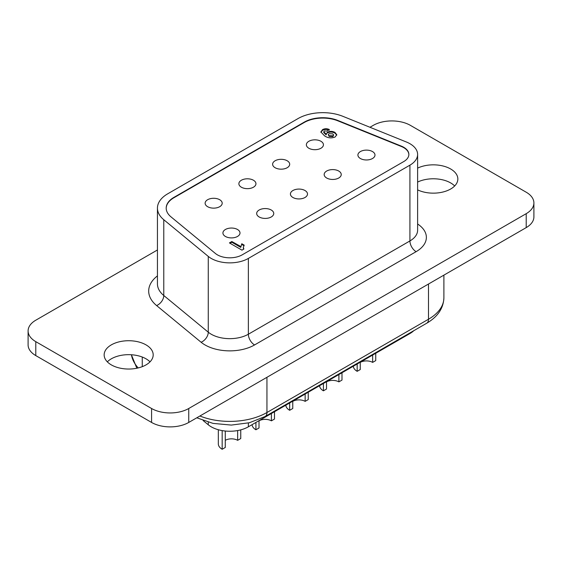 <?xml version="1.0" encoding="UTF-8"?>
<svg xmlns="http://www.w3.org/2000/svg" width="562" height="562" viewBox="0 0 562 562"><rect width="100%" height="100%" fill="white"/><g stroke="black" fill="none" stroke-linecap="round" stroke-linejoin="round"><path stroke-width="0.84" d="M219.7 199.728A8.535 4.932 0 0 0 210.392 198.66A8.535 4.932 0 0 0 205.123 203.212A8.535 4.932 0 0 0 207.624 206.697A8.535 4.932 0 0 0 216.932 207.764A8.535 4.932 0 0 0 222.201 203.212A8.535 4.932 0 0 0 219.7 199.728M253.448 180.24A8.535 4.932 0 0 0 244.14 179.173A8.535 4.932 0 0 0 238.871 183.732A8.535 4.932 0 0 0 241.372 187.216A8.535 4.932 0 0 0 250.673 188.284A8.535 4.932 0 0 0 255.949 183.732A8.535 4.932 0 0 0 253.448 180.24M287.189 160.76A8.535 4.932 0 0 0 277.888 159.692A8.535 4.932 0 0 0 272.619 164.245A8.535 4.932 0 0 0 275.12 167.729A8.535 4.932 0 0 0 284.421 168.797A8.535 4.932 0 0 0 289.69 164.245A8.535 4.932 0 0 0 287.189 160.76M237.656 430.562L237.656 440.327L240.754 438.536L240.754 429.874M225.271 440.327A8.76 5.058 180 0 1 237.656 440.327M225.271 431.026L225.271 447.471L222.173 449.263A13.137 7.587 180 0 1 218.33 443.903L218.33 429.733M271.404 413.513L271.404 420.84L274.495 419.055L274.495 411.721M259.019 420.84A8.76 5.058 180 0 1 271.404 420.84M259.019 420.664L259.019 427.991L255.921 429.775A13.137 7.587 180 0 1 252.085 424.668M305.152 394.025L305.152 401.359L308.243 399.568L308.243 392.241M292.767 401.359A8.76 5.058 180 0 1 305.152 401.359M292.767 401.177L292.767 408.511L289.669 410.295A13.137 7.587 180 0 1 285.826 405.181M338.893 374.545L338.893 381.872L341.991 380.088L341.991 372.761M326.515 381.872A8.76 5.058 180 0 1 338.893 381.872M326.515 381.696L326.515 389.023L323.417 390.815A13.137 7.587 180 0 1 319.574 385.701M237.501 229.486A8.535 4.932 0 0 0 228.193 228.418A8.535 4.932 0 0 0 222.924 232.977A8.535 4.932 0 0 0 225.425 236.462A8.535 4.932 0 0 0 234.733 237.529A8.535 4.932 0 0 0 240.002 232.977A8.535 4.932 0 0 0 237.501 229.486M271.249 210.005A8.535 4.932 0 0 0 261.941 208.938A8.535 4.932 0 0 0 256.672 213.49A8.535 4.932 0 0 0 259.173 216.974A8.535 4.932 0 0 0 268.474 218.042A8.535 4.932 0 0 0 273.75 213.49A8.535 4.932 0 0 0 271.249 210.005M304.997 190.525A8.535 4.932 0 0 0 295.689 189.45A8.535 4.932 0 0 0 290.421 194.009A8.535 4.932 0 0 0 292.921 197.494A8.535 4.932 0 0 0 302.223 198.562A8.535 4.932 0 0 0 307.498 194.009A8.535 4.932 0 0 0 304.997 190.525M338.738 171.038A8.535 4.932 0 0 0 329.437 169.97A8.535 4.932 0 0 0 324.169 174.522A8.535 4.932 0 0 0 326.67 178.006A8.535 4.932 0 0 0 335.971 179.081A8.535 4.932 0 0 0 341.239 174.522A8.535 4.932 0 0 0 338.738 171.038M372.641 355.065L372.641 362.392L375.739 360.6L375.739 353.273M360.256 362.392A8.76 5.058 180 0 1 372.641 362.392M360.256 362.209L360.256 369.543L357.165 371.327A13.137 7.587 180 0 1 353.322 366.213M320.937 141.28A8.535 4.932 0 0 0 311.636 140.205A8.535 4.932 0 0 0 306.36 144.764A8.535 4.932 0 0 0 308.861 148.249A8.535 4.932 0 0 0 318.169 149.316A8.535 4.932 0 0 0 323.438 144.764A8.535 4.932 0 0 0 320.937 141.28M372.487 151.557A8.535 4.932 0 0 0 363.185 150.49A8.535 4.932 0 0 0 357.91 155.042A8.535 4.932 0 0 0 360.411 158.526A8.535 4.932 0 0 0 369.719 159.594A8.535 4.932 0 0 0 374.987 155.042A8.535 4.932 0 0 0 372.487 151.557M413.801 330.681A26.273 15.167 180 0 1 409.923 333.54L248.362 426.811A26.273 15.167 180 0 1 211.214 426.811A26.273 15.167 180 0 1 208.27 424.788L203.149 420.566M408.855 154.606A17.513 10.109 0 0 0 403.727 147.637A17.513 10.109 0 0 0 401.394 146.506L337.846 120.816A26.273 15.167 0 0 0 304.204 122.516L173.89 197.754A26.273 15.167 0 0 0 166.197 208.298M403.727 161.582A17.513 10.109 0 0 0 408.862 154.431A17.513 10.109 0 0 0 403.727 147.279A17.513 10.109 0 0 0 401.394 146.148L337.846 120.458A26.273 15.167 0 0 0 304.204 122.158L173.89 197.395A26.273 15.167 0 0 0 166.197 208.123A26.273 15.167 0 0 0 170.946 216.82L215.443 253.504A17.513 10.109 0 0 0 242.173 254.853L403.727 161.582M409.923 143.703A26.273 15.167 0 0 0 406.417 142.003L342.869 116.32A35.027 20.225 0 0 0 298.015 118.582L167.701 193.82A35.027 20.225 0 0 0 157.444 208.123A35.027 20.225 0 0 0 163.774 219.721L208.27 256.405A26.273 15.167 0 0 0 248.362 258.429L409.923 165.158A26.273 15.167 0 0 0 417.615 154.431A26.273 15.167 0 0 0 409.923 143.703M150.019 361.851A24.517 14.155 0 0 0 146.015 358.816A24.517 14.155 0 0 0 107.335 361.851M146.015 344.871A24.517 14.155 0 0 0 119.292 341.801A24.517 14.155 0 0 0 104.153 354.882A24.517 14.155 0 0 0 111.339 364.893A24.517 14.155 0 0 0 138.055 367.962A24.517 14.155 0 0 0 153.194 354.882A24.517 14.155 0 0 0 146.015 344.871M454.665 185.966A24.517 14.155 0 0 0 450.661 182.924A24.517 14.155 0 0 0 417.615 182.067M417.615 189.865A24.517 14.155 0 0 0 443.72 191.818A24.517 14.155 0 0 0 457.847 178.997A24.517 14.155 0 0 0 450.661 168.986A24.517 14.155 0 0 0 417.615 168.122M230.048 243.269L231.832 242.236L240.747 247.378L241.786 243.746L244.196 245.137L243.304 247.498L243.88 249.022L241.948 250.139L229.422 242.91L231.832 241.52L240.747 246.486M323.775 131.817L323.775 132.534L326.065 134.88L327.323 132.239C329.915 131.044 332.458 131.101 334.945 132.393L336.793 134.761L335.093 137.016C331.243 138.435 327.737 138.048 324.569 135.856L320.86 131.937L322.595 129.59C324.738 128.501 326.972 128.473 329.283 129.499L327.14 131.044L324.344 130.988L323.775 131.817L326.058 133.946M157.444 249.971L35.792 320.207A26.273 15.167 0 0 0 28.1 330.927L28.1 344.871A26.273 15.167 0 0 0 35.792 355.598L151.585 422.448A26.273 15.167 0 0 0 188.741 422.448L526.208 227.61A26.273 15.167 0 0 0 533.9 216.89L533.9 202.945A26.273 15.167 0 0 0 526.208 192.218L410.415 125.368A26.273 15.167 0 0 0 373.259 125.368L369.965 127.272M28.1 330.927A26.273 15.167 0 0 0 35.792 341.654L151.585 408.504A26.273 15.167 0 0 0 188.741 408.504L526.208 213.672A26.273 15.167 0 0 0 533.9 202.945M357.165 364L357.165 371.327M323.417 383.481L323.417 390.815M289.669 402.968L289.669 410.295M255.921 422.448L255.921 429.775M222.173 430.604L222.173 449.263M231.832 242.236L231.832 241.52M240.747 247.378L241.786 243.746M241.786 244.456L243.838 245.643M243.304 247.498L243.543 249.219M320.888 132.295L322.595 130.307L322.595 129.59M322.595 130.307C324.738 129.218 326.972 129.19 329.283 130.215M326.065 134.88L327.323 132.239M327.323 132.948C329.915 131.761 332.458 131.817 334.945 133.11L334.945 132.393M334.945 133.11L336.757 135.119M328.243 134.669L329.107 136.411L332.957 136.559L333.638 134.929L332.641 133.847L328.974 133.693L328.243 134.669L329.107 135.695L332.957 135.842L333.638 134.929M329.107 136.411L329.107 135.695M332.957 136.559L332.957 135.842M208.27 424.788L208.27 422.224M208.27 256.405L208.27 332.191A26.273 15.167 0 0 0 248.362 334.221L409.923 240.943A8.76 5.058 -120 0 0 416.112 251.671L254.558 344.942A35.027 20.225 180 0 1 201.098 342.244L156.601 305.559A43.787 25.276 180 0 1 157.444 275.893M409.923 165.158L409.923 240.943A26.273 15.167 0 0 0 417.615 230.223L417.615 154.431M417.615 223.992A35.027 20.225 180 0 1 416.112 251.671M188.741 408.504L188.741 422.448M151.585 408.504L151.585 422.448M526.208 213.672L526.208 227.61M35.792 341.654L35.792 355.598M248.362 258.429L248.362 334.221A8.76 5.058 60 0 0 254.558 344.942M157.444 208.123L157.444 283.908A35.027 20.225 0 0 0 163.774 295.507L208.27 332.191A8.76 5.859 129.5 0 1 201.098 342.244M163.774 219.721L163.774 295.507A8.76 5.859 129.5 0 1 156.601 305.559M401.394 146.148L401.394 146.506M337.846 120.458L337.846 120.816M304.204 122.158L304.204 122.516M173.89 197.395L173.89 197.754M199.889 416.006A52.54 30.334 0 0 0 266.943 412.515L428.497 319.237L428.497 284.021M266.943 377.299L266.943 412.515A8.76 5.058 60 0 1 265.123 416.519L426.684 323.248A8.76 5.058 60 0 0 428.497 319.237A52.54 30.334 0 0 0 443.889 297.79L443.889 275.141M142.256 366.67L142.256 357.039M131.438 354.755A61.3 35.392 0 0 0 138.196 367.927M409.923 333.54L409.923 332.922M248.362 426.811L248.362 422.982M136.84 368.229L131.375 354.755M196.798 417.798L213.019 423.39L231.333 425.083L249.458 422.722L265.123 416.519M443.889 297.79C443.474 308.285 437.742 316.771 426.684 323.248"/></g></svg>
